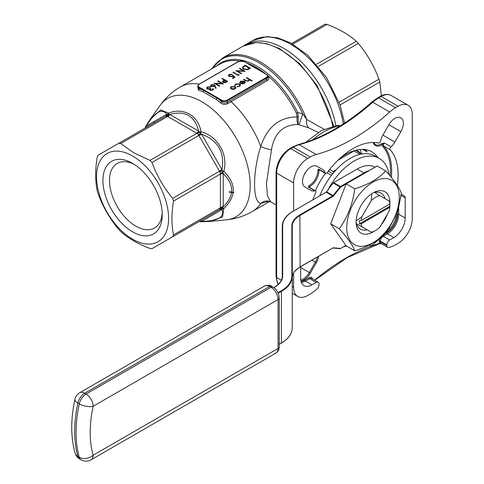 <?xml version="1.0" encoding="UTF-8"?>
<svg xmlns="http://www.w3.org/2000/svg" width="484" height="484" viewBox="0 0 484 484"><rect width="100%" height="100%" fill="white"/><g stroke="black" fill="none" stroke-linecap="round" stroke-linejoin="round"><path stroke-width="0.73" d="M132.58 156.005A50.941 29.409 -120 0 0 101.386 200.382A50.941 29.409 -120 0 0 163.773 236.404A50.941 29.409 -120 0 0 132.58 156.005M132.58 163.362L132.58 163.362A41.926 24.206 60 0 1 162.231 214.714A41.926 24.206 60 0 1 132.58 231.83A41.926 24.206 60 0 1 102.935 180.478A41.926 24.206 60 0 1 132.58 163.362M389.814 204.03A20.298 11.719 120 0 0 389.233 201.054L379.813 195.621A20.298 11.719 120 0 0 371.252 200.564L361.832 216.874A20.298 11.719 120 0 0 361.252 220.522L359.551 220.522A21.496 12.409 120 0 0 359.551 223.783L361.252 223.783L389.814 207.291L389.82 206.311A21.496 12.409 120 0 0 389.886 204.641A21.496 12.409 120 0 0 389.82 203.05L389.814 204.03L361.252 220.522M389.166 174.809A49.943 28.834 120 0 0 379.317 158.425A49.943 28.834 120 0 0 328.352 189.081L333.24 183A1.198 0.69 -60 0 1 333.664 182.625L357.168 169.055A35.955 20.758 -60 0 1 375.046 167.216M343.906 246.652A49.943 28.834 120 0 0 346.423 245.987M369.431 244.983L370.175 245.412A3.993 2.305 120 0 0 372.904 244.68L384.09 234.758A1.198 0.69 120 0 0 384.538 234.159M396.692 212.204A1.198 0.69 120 0 0 397.866 210.891L400.867 196.244A3.993 2.305 120 0 0 400.946 195.004M359.993 149.483A51.939 29.984 -60 0 1 361.602 154.039M365.565 149.617A51.939 29.984 -60 0 1 367.138 151.855L367.138 151.855M377.974 157.651A51.939 29.984 120 0 0 371.839 151.801A51.939 29.984 120 0 0 345.872 154.372A51.939 29.984 120 0 0 340.034 158.28M325.417 173.369A51.939 29.984 120 0 0 315.368 190.775M293.606 273.085L293.606 287.302A19.977 11.531 120 0 0 297.745 296.45A19.977 11.531 120 0 0 307.733 295.458L310.274 293.988A31.962 18.453 120 0 0 316.161 289.692A199.759 115.331 120 0 1 316.929 289.015A3.993 2.305 120 0 0 319.035 284.646L319.035 284.041A3.993 2.305 120 0 0 318.206 282.214A3.993 2.305 120 0 0 316.209 282.408L309.712 278.657L305.471 281.107L311.968 284.858L316.209 282.408M398.695 206.837L398.695 214.237A15.978 9.226 -60 0 1 387.4 233.808L383.159 236.252L389.656 240.003A3.993 2.305 120 0 0 386.831 244.898L380.333 241.147L380.333 241.746L386.831 245.497A3.993 2.305 120 0 0 387.66 247.33A3.993 2.305 120 0 0 388.936 247.439A199.759 115.331 120 0 1 389.705 247.233A31.962 18.453 120 0 0 395.591 244.735L398.132 243.264A19.977 11.531 120 0 0 412.259 218.798L412.259 114.418A19.977 11.531 120 0 0 408.121 105.27A19.977 11.531 120 0 0 398.132 106.262L395.591 107.726A31.962 18.453 120 0 0 389.705 112.028L372.753 102.239A199.759 115.331 -60 0 1 299.209 144.698L316.161 154.487A199.759 115.331 120 0 0 389.705 112.028M233.754 192.644L229.204 192.1M214.424 84.712L216.185 88.209L215.537 88.251L214.805 86.231L211.212 86.575L210.54 85.674L211.248 84.706L214.424 84.712L216.07 88.215M221.956 78.68L222.422 78.408L227.655 81.427L225.356 82.661L223.033 82.48L222.434 81.711L222.749 81.106L224.37 80.072L221.956 78.68M238.055 74.808L238.86 74.342L239.09 74.826L238.122 75.389L232.889 72.364L233.355 72.098L238.055 75.135L238.86 74.342M243.488 69.194L242.296 67.663L243.609 66.175L245.231 65.243L250.464 68.262L247.56 69.72L243.488 69.194M234.782 85.547L235.69 84.004L239.737 83.913L240.56 85.045L239.61 86.309L236.96 86.805L239.175 86.019L239.913 85.045L239.314 84.21L236.156 84.276L235.436 85.468L234.728 85.245M249.502 80.138L248.812 80.997L245.448 80.701L243.494 79.576L243.966 79.303L246.689 80.81L248.425 80.677L248.97 79.896L248.716 79.34L246.38 77.912L246.846 77.64L252.212 80.737L251.747 81.01L249.514 79.969M258.976 70.12L243.888 61.407A3.594 2.075 0 0 0 238.8 61.407L199.251 84.24A3.594 2.075 0 0 0 199.251 87.174L221.853 100.224A3.594 2.075 0 0 0 226.936 100.224L266.484 77.392A3.594 2.075 0 0 0 266.484 74.457L251.402 65.745M239.852 82.818L240.566 81.191L244.456 81.215L245.291 82.207L244.511 83.478L242.218 83.932L240.475 83.411L243.894 81.433L241.093 81.427L240.487 82.703L239.852 82.818L239.707 82.304M239.725 82.468L240.566 81.518L244.456 81.542L245.315 82.419M235.896 87.894L235.073 88.929L232.992 89.401L231.11 88.923L230.281 87.755L231.116 86.642L235.067 86.636L235.902 87.822M243.5 70.985L239.392 68.613L239.864 68.341L245.098 71.36L237.42 71.033L241.54 73.411L241.074 73.683L235.841 70.664L243.5 70.985L243.5 71.311L236.331 70.948M232.955 75.347L235.036 77.168L232.889 78.408L232.35 78.099L234.129 77.071L233.034 76.115L232.52 76.526L229.162 76.49L228.351 75.407L229.144 74.373L232.217 74.306L229.652 74.699L229.095 75.474L229.652 76.23L232.072 76.169L232.955 75.347L234.813 77.301M221.769 83.532L217.661 81.161L218.133 80.888L223.36 83.907L215.689 83.581L219.809 85.958L219.337 86.231L214.103 83.212L221.769 83.532L221.769 83.859L214.6 83.496M210.401 89.982L212.276 89.843L213.033 88.475L213.468 89.268L212.815 90.151L209.929 90.248L209.463 89.274L207.206 88.989L206.523 88.021L207.327 86.969L210.619 86.854L207.86 87.283L207.219 88.088L207.63 88.693L210.346 88.403L210.885 88.711L210.401 89.982L210.123 89.582L210.401 89.982M212.724 89.389L212.561 88.747M246.447 62.829L252.206 65.673L266.248 74.264M267.791 75.607C269.4 77.537 269.261 79.195 267.374 80.58L227.885 103.515C225.441 104.798 223.033 104.598 220.674 102.91A1.198 0.52 130 0 0 221.569 101.664C223.402 103.104 225.29 103.31 227.22 102.275L266.769 79.297L267.936 77.307L267.936 76.248A3.993 2.305 180 0 1 266.769 77.882L227.22 100.714L227.22 102.275A1.198 0.635 56.3 0 0 227.885 103.515M268.82 201.156L260.743 203.431C252.527 202.457 252.491 172.044 260.743 146.47C267.265 126.887 279.395 117.043 297.128 116.94L296.408 113.238L297.733 112.554L302.675 113.807L306.674 119.451L324.026 129.24M216.154 99.371L202.953 91.748A1.198 0.774 113 0 0 203.558 90.314L216.983 98.064A72.34 41.763 60 0 1 221.569 101.664L221.569 100.714L216.983 98.064A1.198 0.593 126.1 0 1 216.154 99.371A71.154 41.08 -120 0 1 220.674 102.91M202.953 91.748A71.154 41.08 -120 0 0 198.44 90.078L197.799 86.999M325.042 24.2L291.683 43.463L325.042 24.2L327.045 24.4L292.862 44.129M316.536 64.245L356.297 41.285C348.595 34.455 338.848 28.822 327.045 24.4M356.297 41.285L358.293 43.397L318.387 66.435M339.072 102.263L378.978 79.225C374.15 66.078 367.253 54.135 358.293 43.397M378.978 79.225L379.807 82.008L340.046 104.968M381.344 95.759L379.807 82.008M145.333 127.788L145.781 126.796A3.993 1.222 29 0 1 145.793 126.391A3.993 1.222 29 0 1 145.872 126.288L150.179 119.36L160.706 109.989L168.698 113.111C183.454 107.079 198.543 115.797 200.981 131.745C217.77 136.083 228.436 154.565 223.808 171.282C236.41 183.853 236.41 196.28 223.808 208.562L222.525 217.038L209.142 221.472L200.981 221.739A3.993 1.222 91 0 1 200.86 221.757L209.136 221.472L226.197 219.857A68.353 39.464 -120 0 0 250.101 181.675A68.353 39.464 -120 0 0 220.377 116.704A68.353 39.464 -120 0 0 160.113 105.397C165.522 97.816 172.262 91.682 180.314 86.999A71.91 41.521 60 0 1 199.233 84.119M145.121 128.078A3.993 3.261 -120 0 0 146.501 125.931L166.913 114.145C161.753 107.962 154.947 111.889 146.501 125.931L145.781 126.796A3.993 3.025 -136.3 0 1 145.152 128.03L145.345 127.685A3.993 3.993 0 0 1 145.793 126.391L150.179 119.36L160.113 105.397M167.095 116.202A3.993 2.511 -73.6 0 0 168.626 114.333L169.642 114.405A3.993 2.359 -58.9 0 1 167.633 116.432L120.74 143.506L133.802 152.853L149.998 160.398L196.891 133.318L167.633 116.432L165.498 116.311A3.993 3.261 -120 0 0 166.913 114.145L168.626 114.333A3.993 1.664 -109.7 0 1 168.698 113.111A3.993 3.485 148.1 0 0 167.549 114.23A3.993 3.37 -100.1 0 1 166.018 116.093M120.74 143.506L118.743 143.306L165.637 116.233A3.993 3.213 -120 0 0 167.01 114.145M198.464 221.757L199.021 221.515A3.993 3.025 -103.7 0 1 199.027 221.515L151.994 248.667L149.998 248.473C138.17 244.033 128.423 238.406 120.74 231.582L118.743 229.47C109.777 218.726 102.886 206.783 98.058 193.642L97.23 190.859C95.16 180.816 95.16 169.557 97.23 157.082L98.058 155.249L165.637 116.233M223.16 207.098L223.221 206.922C234.45 195.814 234.45 184.7 223.221 173.593L223.221 206.922A3.993 2.305 180 0 0 220.401 207.6L219.573 209.651L172.679 236.724L173.508 234.897L220.401 207.824A3.993 2.359 178.9 0 1 223.16 207.098L222.713 208.011A3.993 1.664 49.7 0 0 223.808 208.562A3.993 3.485 -28.1 0 1 222.265 208.997L222.017 209.59L201.604 221.376C217.988 221.079 224.794 217.153 222.017 209.59A3.993 3.261 -120 0 0 219.433 209.729L199.021 221.515A3.993 3.261 -120 0 1 201.604 221.376L200.497 221.569A3.993 1.222 91 0 0 200.86 221.757A3.993 3.993 0 0 1 199.505 221.497L199.112 221.49A3.993 3.025 -103.7 0 1 200.497 221.569L199.414 221.46M220.401 207.6L220.401 174.04L173.508 201.114C171.439 213.577 171.439 224.836 173.508 234.897M173.508 201.114L172.679 198.331L222.065 169.745L222.265 170.955A3.993 0.466 13.5 0 0 223.808 171.282A3.993 1.664 -49.7 0 1 222.713 172.461L223.221 173.593A3.993 2.305 180 0 0 220.401 174.264M223.16 173.417A3.993 2.257 -178.9 0 0 220.401 174.04L219.573 171.257L198.888 135.429L151.994 162.503C156.816 175.631 163.713 187.574 172.679 198.331M151.994 162.503L149.998 160.398M219.433 171.021L222.017 169.533C224.794 152.212 217.988 140.427 201.604 134.177L222.065 169.745M169.642 114.405L198.694 131.103C194.683 115.827 185.057 110.267 169.823 114.436A3.993 2.305 -60 0 1 167.827 116.541M199.118 221.49L151.994 248.667L198.888 221.593A3.993 3.315 -120 0 1 201.441 221.418M200.745 221.739A3.993 3.926 -60 0 1 199.638 221.545M220.329 208.404A3.993 2.511 -166.4 0 1 222.713 208.011L222.265 208.997A3.993 3.37 -139.9 0 0 219.881 209.391M219.881 171.923A3.993 0.423 159.7 0 1 222.265 170.955L222.713 172.461A3.993 2.015 167.8 0 0 220.329 173.429M201.441 134.026L198.888 135.429L196.891 133.318A3.993 2.257 -61.1 0 0 198.809 131.243L199.414 132.108A3.993 1.664 -10.3 0 1 200.981 131.745A3.993 0.466 -73.5 0 0 200.497 133.251L201.604 134.177L199.021 135.665M145.757 126.493A3.993 3.926 0 0 0 145.369 127.552M197.387 133.687A3.993 2.015 -47.8 0 0 199.414 132.108L200.497 133.251A3.993 0.423 140.3 0 1 198.464 134.824M196.698 133.209A3.993 2.305 -60 0 0 198.694 131.103L198.809 131.243M219.573 209.651A3.993 3.213 -120 0 1 222.065 209.505M146.386 126.052A3.993 3.315 -120 0 1 144.988 128.157M318.236 132.386L308.865 127.921L298.18 124.515C283.309 124.527 274.404 132.918 271.47 149.695L266.442 183.599L267.513 196.008L270.659 201.798L269.207 201.229A9.989 9.589 103.3 0 1 269.213 201.229M226.197 219.857C235.466 218.962 244.142 216.191 252.231 211.556A71.91 41.521 60 0 0 260.743 203.431A9.989 9.589 103.3 0 1 269.207 201.229L268.172 201.048M308.865 127.921A9.989 5.838 106.7 0 1 306.674 119.451A75.909 43.826 60 0 0 222.338 58.122L242.938 46.228A75.909 43.826 -120 0 1 327.281 107.557A75.909 43.826 -120 0 1 332.786 126.088M230.396 100.297A1.198 0.69 60 0 0 231.001 101.579A71.91 41.521 60 0 1 260.743 146.47A9.989 2.595 -163.7 0 0 271.47 149.695M298.985 124.793A9.989 0.327 107.5 0 0 302.675 113.807A75.322 43.487 -120 0 0 212.131 68.631M298.235 117.164A1.996 0.496 -172.8 0 1 297.128 116.94C296.813 120.48 297.164 123.003 298.18 124.515L298.235 117.164L297.733 112.554A72.497 41.86 60 0 0 216.741 65.969M199.251 87.174L198.966 87.665A3.993 2.305 180 0 1 197.799 86.037L197.799 87.556L198.966 88.614A72.34 41.763 60 0 1 203.558 90.314L198.966 87.665L198.966 88.614A1.198 0.829 107.5 0 1 198.44 90.078M252.206 65.673A1.198 0.799 120.6 0 1 251.583 65.715L246.537 62.884M264.391 73.193L259.158 70.089A1.198 0.581 119.5 0 0 259.654 69.974M264.99 73.453A1.198 0.538 126.3 0 0 265.081 73.405A71.91 41.521 -120 0 0 247.518 63.265A1.198 0.823 112.2 0 1 247.421 63.313M246.658 78.075L246.846 77.64M246.846 77.966L251.934 80.901M243.779 79.739L243.966 79.303M243.966 79.63L246.689 80.81M246.689 81.137L248.425 81.003L248.425 80.677M248.425 81.003L248.951 80.066M240.566 81.518L240.566 81.191M244.456 81.542L244.456 81.215M240.772 83.563L243.894 81.433M244.644 82.776L244.317 81.735L241.413 83.411L241.413 83.732L244.015 83.55L244.644 82.637M244.015 83.55L244.65 82.697M241.413 83.411L244.015 83.224M237.087 86.817L237.112 86.436M237.112 86.763L239.175 86.346L239.175 86.019M239.175 86.346L239.895 85.208M234.782 85.874L235.69 84.004M235.69 84.331L239.737 84.24L239.737 83.913M239.737 84.24L240.548 85.22M230.293 87.925L231.116 86.642M231.116 86.969L235.067 86.963L235.067 86.636M235.067 86.963L235.896 88.046M230.965 87.943L231.576 88.977L234.607 88.983L235.206 87.949M231.576 88.651L234.607 88.657L235.224 87.785L234.595 86.908L231.588 86.914L230.941 87.779L231.576 88.977M234.607 88.983L234.607 88.657M242.309 67.827L245.231 65.243M245.231 65.57L250.18 68.425M243.065 67.929L243.96 69.248L247.336 69.605L249.454 68.546L245.297 65.824L243.337 67.107L243.053 67.766L243.96 68.922L247.336 69.279L249.454 68.226M247.336 69.605L247.336 69.279M243.96 69.248L243.96 68.922M239.677 68.77L239.864 68.341M239.864 68.668L244.595 71.396M241.256 73.574L237.42 71.033M233.173 72.527L233.355 72.098M233.355 72.425L238.055 75.135M232.635 78.263L234.129 77.071M228.369 75.571L229.144 74.373M229.144 74.699L232.217 74.627M229.12 75.637L229.652 76.23M229.652 76.557L232.072 76.496L232.072 76.169M232.072 76.496L232.955 75.673M222.235 78.844L222.422 78.408M222.422 78.735L227.371 81.59M222.458 81.875L222.749 81.106M222.749 81.433L224.37 80.072M223.184 81.887L223.499 82.534L226.651 81.717L224.903 80.386L223.148 81.711L223.499 82.207L226.651 81.391M223.499 82.534L223.499 82.207M217.945 81.324L218.133 80.888M218.133 81.215L222.864 83.944M219.524 86.122L215.689 83.581M210.558 85.831L211.248 84.706M211.248 85.033L214.424 85.039M211.278 85.88L211.653 86.612L213.88 86.533L214.339 85.735M211.653 86.291L213.88 86.206L214.37 85.565L213.934 84.972L211.756 85.033L211.254 85.722L211.653 86.612M213.88 86.533L213.88 86.206M210.401 90.302L212.276 90.169L212.276 89.843M212.276 90.169L212.561 89.074M212.7 88.995L213.033 88.475M213.033 88.802L213.45 89.431M206.541 88.185L207.327 86.969M207.327 87.295L210.619 87.174M207.243 88.251L207.63 88.693M207.63 89.02L210.346 88.729L210.346 88.403M233.754 192.317L229.204 191.773M316.161 154.487A31.962 18.453 120 0 0 310.274 156.985L307.733 158.449A19.977 11.531 120 0 0 293.606 182.916L293.606 210.836M300.667 266.726L300.667 278.33A15.978 9.226 120 0 0 303.976 285.651A15.978 9.226 120 0 0 311.968 284.858M314.86 190.799L308.362 187.048L308.81 185.771A11.985 6.921 120 0 0 317.806 170.193L318.684 169.164L325.181 172.915A11.985 6.921 120 0 0 322.967 169.721L316.978 166.26A11.985 6.921 120 0 0 304.993 173.181A11.985 6.921 120 0 0 304.993 187.018L310.982 190.478A11.985 6.921 120 0 0 314.86 190.799A1.996 1.156 120 0 1 315.501 190.853A1.996 1.156 120 0 1 315.671 192.832A63.924 36.905 120 0 0 312.918 199.686M325.181 172.915A1.996 1.156 120 0 0 325.55 173.447A1.996 1.156 120 0 0 327.347 172.6A63.924 36.905 120 0 1 378.518 143.058A1.996 1.156 120 0 0 380.684 140.874A11.985 6.921 120 0 1 382.898 135.121L388.888 124.739L400.873 131.66A11.985 6.921 120 0 0 400.873 117.824A11.985 6.921 120 0 0 388.888 124.739M390.292 176.134A63.126 36.445 120 0 0 382.669 146.368A2.795 1.615 -60 0 1 382.396 144.589A0.799 0.43 -123 0 0 381.797 143.633L384.508 143.082L391.005 146.833A11.985 6.921 120 0 0 394.884 142.042L400.873 131.66M391.005 146.833A1.996 1.156 120 0 0 390.195 149.804L383.697 146.053A63.924 36.905 -60 0 1 391.32 177.362M397.279 185.366A63.924 36.905 120 0 0 390.195 149.804M401.091 194.066L404.37 195.959A3.993 2.305 -60 0 1 405.193 197.787L400.964 195.342M389.656 240.003L393.897 237.559A15.978 9.226 120 0 0 405.193 217.988L405.193 197.787M386.831 245.497L386.831 244.898M340.361 125.773L337.832 125.187L321.309 130.607L305.501 142.417M316.953 166.248L322.967 169.721M314.642 280.157A200.558 115.791 -60 0 1 379.589 243.337A0.799 0.557 73.6 0 1 379.25 243.779L381.58 243.694M379.819 238.545A4.792 2.771 -60 0 0 379.202 241.147L379.202 241.746A4.792 2.771 -60 0 0 379.589 243.337L381.035 243.633M315.501 190.853L309.004 187.102A1.996 1.156 120 0 0 308.362 187.048L309.343 186.77A2.795 1.615 -60 0 1 309.421 187.338M308.81 185.771A0.799 0.49 63.2 0 1 309.343 186.77A12.784 7.381 -60 0 0 318.938 170.15A0.799 0.49 -3.2 0 1 317.806 170.193M373.17 142.508A12.784 7.381 -60 0 0 382.396 144.589L384.508 143.082A1.996 1.156 120 0 0 383.697 146.053A0.799 0.641 137.8 0 0 382.669 146.368M325.55 173.447L319.053 169.696A1.996 1.156 120 0 1 318.684 169.164L318.938 170.15A2.795 1.615 -60 0 0 319.464 169.938M331.461 175.365L327.136 172.867M352.606 151.788L351.989 151.431M334.051 172.183A3.993 2.305 -120 0 0 333.155 171.499L329.701 169.503M328.394 171.197L332.762 173.72M359.993 154.378L354.064 150.947L337.983 160.234M379.317 158.425L375.076 155.981A49.943 28.834 120 0 0 319.845 195.687M326.494 191.767L328.636 189.244L326.573 191.809L333.071 195.56L340.016 186.915L333.24 183M326.119 192.166A1.597 0.926 120 0 0 326.434 191.846L328.636 189.244L328.352 189.081M274.355 287.327L274.44 287.139C279.595 284.035 282.202 280.43 282.257 276.316L282.257 226.361A0.399 0.327 -0 0 1 282.656 226.034L282.656 275.989A27.364 15.803 180 0 1 274.64 287.163A26.965 15.567 0 0 0 282.257 276.316A0.399 0.327 0 0 1 282.656 275.989M385.76 170.931C394.061 180.078 399.227 187.429 401.254 192.977C399.252 208.072 394.085 221.382 385.76 232.913C378.548 240.711 368.215 246.677 354.772 250.803C352.769 245.291 347.603 237.94 339.278 228.757C347.579 217.298 352.745 203.988 354.772 188.821C368.215 184.694 378.548 178.729 385.76 170.931L377.187 165.982L340.724 187.03A0.799 0.46 120 0 0 340.44 187.278L333.494 195.923A1.597 0.926 -60 0 1 332.931 196.425L300.141 215.35A26.965 15.567 0 0 0 292.245 226.361L292.245 327.856A36.953 21.338 0 0 1 281.422 342.944L281.137 343.108M354.772 188.821L346.193 183.872L330.699 223.808L346.193 245.848L354.772 250.803M339.278 228.757L330.699 223.808M359.854 246.296A37.153 21.453 120 0 0 398.368 205.639A37.153 21.453 120 0 0 372.989 182.105A37.153 21.453 120 0 0 347.615 219.24A37.153 21.453 120 0 0 359.854 246.296M356.902 224.715A20.776 11.997 120 0 0 357.906 224.491L356.593 223.729A20.776 11.997 120 0 0 360.399 229.156A20.776 11.997 120 0 0 367.005 229.743L357.906 224.491M375.886 193.352L379.813 195.621L375.886 193.352A20.776 11.997 120 0 0 375.578 192.366M384.98 198.603A20.776 11.997 120 0 0 381.174 193.177A20.776 11.997 120 0 0 374.568 192.59M371.252 200.564L371.869 193.624A23.891 13.794 -60 0 1 374.114 192.329A23.891 13.794 -60 0 1 389.844 201.411L389.233 201.054L389.844 201.411A23.891 13.794 -60 0 1 389.886 202.687L389.886 204.641M361.832 216.874L356.133 220.873A23.891 13.794 -60 0 1 371.869 193.624M361.252 223.783A20.298 11.719 120 0 0 361.832 226.76L356.593 223.729M367.005 229.743L371.869 232.55A23.891 13.794 -60 0 1 356.133 223.469A23.891 13.794 -60 0 1 356.133 220.873M361.832 226.76L371.869 232.55A23.891 13.794 -60 0 0 372.989 231.945L375.53 230.481A20.298 11.719 120 0 0 379.813 227.25L389.233 210.939A20.298 11.719 120 0 0 389.814 207.291M371.252 232.193A20.298 11.719 120 0 0 375.53 230.481M387.642 213.698A23.891 13.794 -60 0 1 381.404 224.497M359.551 223.783L389.82 206.311M162.182 212.742A37.292 21.532 60 0 1 154.505 228.006A37.292 21.532 60 0 1 117.213 206.468A37.292 21.532 60 0 1 117.213 163.404A37.292 21.532 60 0 1 134.268 164.391M277.991 292.729L281.137 290.914A36.554 21.102 0 0 0 291.846 275.989L291.846 226.034A27.364 15.803 180 0 1 299.862 214.866L300.141 266.896L332.931 247.965A1.597 0.926 -60 0 1 333.494 247.814L340.44 248.431A0.799 0.46 120 0 0 340.724 248.359L345.866 245.388M360.87 154.178A45.145 26.063 120 0 0 355.438 150.312M367.078 151.764L362.407 149.368M311.926 260.223L315.338 262.195A11.985 6.921 120 0 0 317.419 257.052M300.758 279.927A11.985 6.921 120 0 0 309.349 272.577L315.338 262.195L316.306 262.752L310.311 273.133A12.784 7.381 -60 0 1 300.939 281.016M300.667 267.561L310.311 273.133M387.557 230.281A11.985 6.921 120 0 0 395.688 214.878M398.132 106.262L381.18 96.473L378.639 97.943L395.591 107.726M340.07 125.949A63.924 36.905 120 0 0 312.779 139.785M239.392 61.032A71.91 41.521 -120 0 0 220.341 63.894L180.314 86.999M296.408 113.238A71.91 41.521 -120 0 0 267.815 75.631M154.112 121.538A68.353 39.464 -120 0 0 153.918 122.996M343.319 123.898A75.909 43.826 -120 0 0 290.781 44.28A75.909 43.826 -120 0 0 252.829 40.523L245.763 44.601A75.909 43.826 60 0 1 283.721 48.358A75.909 43.826 60 0 1 335.811 125.465M267.374 80.58A1.198 0.69 60 0 1 266.769 79.297L266.484 77.392M226.936 100.224L227.22 100.714A3.993 2.305 180 0 1 221.569 100.714L221.853 100.224M259.811 70.464L266.769 74.621A3.993 2.305 180 0 1 267.936 76.248L266.484 74.457M245.763 80.671L245.763 80.344M243.609 66.502L243.609 66.175M249.091 68.764L249.091 68.438M223.995 80.616L223.995 80.29M225.695 82.268L225.695 81.941M215.362 86.255L215.362 85.928M363.823 149.423L366.606 151.026M293.606 182.916L276.654 173.133L276.654 277.52L281.361 280.236M292.245 286.516L293.606 287.302M310.274 156.985L293.322 147.197L290.781 148.667L307.733 158.449M306.118 171.433A11.985 6.921 -60 0 1 304.043 175.026M373.569 142.508L375.269 144.559A11.985 6.921 120 0 0 381.797 143.633M382.898 135.121L394.884 142.042M408.121 105.27L391.169 95.487A19.977 11.531 120 0 0 381.18 96.473A1.996 1.156 60 0 0 380.182 96.377L377.641 97.841A1.996 1.156 60 0 1 378.639 97.943A31.962 18.453 -60 0 0 372.753 102.239A1.996 0.811 -131.6 0 0 371.797 102.106C347.222 123.789 322.731 137.94 298.325 144.559A1.996 1.416 75.1 0 1 299.209 144.698A31.962 18.453 -60 0 0 293.322 147.197A1.996 1.156 -120 0 0 292.324 147.1L289.783 148.57A1.996 1.156 -120 0 1 290.781 148.667A19.977 11.531 120 0 0 276.654 173.133A1.996 1.156 180 0 1 276.074 172.316L276.074 276.703A1.996 1.156 180 0 0 276.654 277.52A19.977 11.531 120 0 0 278.348 284.283M318.726 256.302A12.784 7.381 -60 0 1 316.306 262.752M396.444 212.899A12.784 7.381 -60 0 1 386.268 232.181M301.066 281.525A15.179 8.766 120 0 0 304.908 280.127L309.143 277.683A4.792 2.771 -60 0 1 312.464 278.899M384.55 234.147L386.831 232.828A15.179 8.766 120 0 0 397.57 214.237L397.57 211.587M397.57 214.237A0.799 0.46 180 0 1 398.695 214.237L405.193 217.988M386.831 232.828A0.799 0.46 -120 0 0 387.4 233.808L393.897 237.559M304.908 280.127A0.799 0.46 60 0 0 305.471 281.107A15.978 9.226 -60 0 1 301.423 282.577M318.206 282.214L311.708 278.463A3.993 2.305 120 0 0 309.712 278.657A0.799 0.46 60 0 1 309.143 277.683M379.202 241.746A0.799 0.46 180 0 1 380.333 241.746A3.993 2.305 120 0 0 381.162 243.579L387.66 247.33M382.802 235.902A0.799 0.46 -120 0 0 383.159 236.252A3.993 2.305 120 0 0 380.333 241.147A0.799 0.46 180 0 0 379.202 241.147M333.155 171.499L336.265 169.702M291.846 275.989A0.399 0.327 180 0 1 292.245 276.316A36.953 21.338 180 0 1 281.422 291.404L281.422 342.944L279.238 344.203M281.137 290.914L281.422 291.404L278.221 293.25M332.931 247.965L300.062 267.077C294.907 270.181 292.3 273.793 292.245 277.901A26.965 15.567 180 0 1 300.141 266.896L299.862 267.059M299.862 214.866L332.647 195.935L326.149 192.184L293.364 211.115A36.554 21.102 0 0 0 282.656 226.034M273.72 287.556L274.64 287.163L273.823 287.635M340.44 248.431A0.399 0.315 95.1 0 1 340.016 248.631L333.288 248.032M333.664 182.625L340.44 186.54L363.95 172.969L357.168 169.055M364.234 173.46L363.95 172.969A35.955 20.758 -60 0 1 369.28 170.543M332.931 196.425L332.647 195.935A1.198 0.69 120 0 0 333.071 195.56L333.494 195.923M325.865 192.348L326.573 191.809A1.198 0.69 -60 0 1 326.149 192.184L293.364 211.115M340.44 187.278L340.016 186.915A1.198 0.69 -60 0 1 340.44 186.54L340.724 187.03M93.152 455.226L278.07 348.468L278.07 299.536L93.152 406.294A109.868 63.434 120 0 0 93.152 455.226A9.989 7.121 164 0 1 79.291 457.295A119.857 69.2 -60 0 1 79.291 403.916L77.882 403.105A119.857 69.2 120 0 0 77.882 456.485L79.291 457.295A9.989 5.766 -60 0 0 81.094 459.8A9.989 9.989 0 0 0 91.083 459.8A9.989 5.766 -120 0 0 93.152 455.226M86.085 394.067L271.004 287.302L269.594 286.486L84.676 393.25L86.085 394.067A9.989 5.766 -120 0 1 93.152 406.294A9.989 3.975 12.1 0 1 79.291 403.916A9.989 5.766 -60 0 1 86.085 394.067M279.238 297.902A3.993 2.305 0 0 1 278.07 299.536A9.989 5.766 -120 0 0 271.004 287.302A3.993 2.305 120 0 1 273.006 287.103C276.866 289.674 278.947 293.274 279.238 297.902L279.238 346.834C279.238 349.575 278.155 351.644 276.001 353.036A9.989 5.766 -120 0 0 278.07 348.468A3.993 2.305 0 0 0 279.238 346.834M269.594 286.486A9.989 5.766 -120 0 0 264.603 285.99C268.197 284.979 270.526 285.076 271.591 286.286A3.993 2.305 120 0 0 269.594 286.486M79.678 392.754A9.989 9.989 0 0 0 74.911 399.306A9.989 3.975 -167.9 0 0 77.882 403.105A9.989 5.766 -60 0 1 84.676 393.25A9.989 5.766 -120 0 0 79.678 392.754L264.603 285.99M79.678 458.983A9.989 5.766 -60 0 1 77.882 456.485A9.989 7.121 -16 0 1 75.074 453.078A9.989 9.989 0 0 0 79.678 458.983L81.094 459.8M293.08 211.272L293.165 211.091C286.044 215.326 282.408 220.414 282.257 226.361M333.494 247.814A0.399 0.315 95.1 0 1 333.18 248.05L332.647 248.129M340.724 248.359L340.125 248.667L333.18 248.05A0.399 0.315 95.1 0 1 333.071 248.014M345.939 245.485L340.44 248.522M292.245 226.361A0.399 0.327 180 0 0 291.846 226.034M252.231 211.556L269.806 201.411M211.883 68.776L222.338 58.122M333.5 125.919L333.083 123.91L317.008 85.372L299.656 63.646L279.685 48.672L266.291 43.542L255.994 42.538L242.938 46.228M244.378 45.46L245.763 44.601M344.614 123.057L339.998 104.828L326.67 77.749L307.715 55.164L290.569 42.858L277.526 37.8L266.805 36.639L252.829 40.523M276.074 204.926L270.659 201.798M197.799 86.037L199.051 84.222L238.6 61.389L244.087 61.389L250.96 65.358M248.97 79.896L248.97 80.217M239.913 85.045L239.913 85.372M230.941 87.779L230.941 88.106M235.224 87.785L235.224 88.112M243.053 67.766L243.053 68.093M229.095 75.474L229.095 75.8M223.148 81.711L223.148 82.038M211.254 85.722L211.254 86.049M214.37 85.565L214.37 85.892M207.219 88.088L207.219 88.415M340.663 125.907L337.832 125.187M297.745 296.45L292.245 293.274M380.182 96.377C384.332 94.053 387.993 93.757 391.169 95.487M289.783 148.57C281.416 154.293 276.842 162.207 276.074 172.316M276.074 276.703L277.308 282.777L278.252 284.368M377.641 97.841L371.797 102.106M298.325 144.559L292.324 147.1M314.812 280.254L347.089 257.682L379.25 243.779M356.974 150.143L361.524 154.051M91.083 459.8L276.001 353.036M74.911 399.306C70.634 419.235 70.688 437.161 75.074 453.078M271.591 286.286L273.006 287.103M292.245 327.856C292.094 333.803 288.458 338.891 281.337 343.126L279.238 344.336"/></g></svg>
